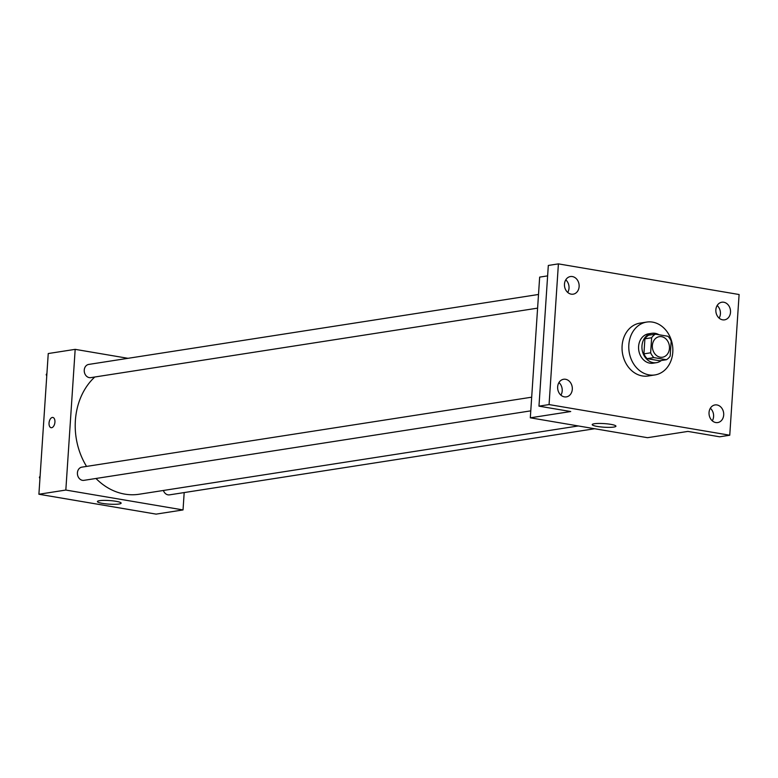 <?xml version="1.0" encoding="UTF-8"?>
<svg xmlns="http://www.w3.org/2000/svg" width="778" height="778" viewBox="0 0 778 778"><rect width="100%" height="100%" fill="white"/><g stroke="black" fill="none" stroke-linecap="round" stroke-linejoin="round"><path stroke-width="1.17" d="M652.363 345.49A10.406 8.529 -98.8 0 1 659.316 336.66A10.406 8.529 -98.8 0 1 669.333 345.626A10.406 8.529 -98.8 0 1 662.506 357.219A10.406 8.529 -98.8 0 1 652.363 345.49M653.87 357.598L666.396 359.728A14.121 11.573 -98.8 0 0 670.179 356.11L671.181 341.075A14.121 11.573 -98.8 0 0 667.952 336.271L655.426 334.151A14.121 11.573 -98.8 0 0 651.643 337.759L650.641 352.804A14.121 11.573 -98.8 0 0 653.87 357.598L647.14 358.648L659.666 360.768L666.396 359.728M651.643 337.759L644.913 338.809A14.121 11.573 -98.8 0 1 648.696 335.192L655.426 334.151M644.913 338.809L643.912 353.844L650.641 352.804M647.14 358.648A14.121 11.573 -98.8 0 1 643.912 353.844M658.995 334.754A14.86 12.176 81.2 0 0 655.154 333.324A14.86 12.176 81.2 0 0 651.896 333.305A14.86 12.176 81.2 0 0 642.142 349.857A14.86 12.176 81.2 0 0 656.467 362.665A14.86 12.176 81.2 0 0 661.319 360.515M656.467 362.665L653.092 363.19A14.86 12.176 -98.8 0 1 638.602 346.434A14.86 12.176 -98.8 0 1 648.531 333.82L651.896 333.305M628.838 344.78A26.744 21.92 -98.8 0 1 646.703 322.073A26.744 21.92 -98.8 0 1 672.474 345.14A26.744 21.92 -98.8 0 1 654.92 374.938A26.744 21.92 -98.8 0 1 628.838 344.78M654.92 374.938L648.191 375.988A26.744 21.92 -98.8 0 1 622.108 345.831A26.744 21.92 -98.8 0 1 639.973 323.123L646.703 322.073M715.779 422.542A8.918 7.303 -98.8 0 1 709.03 413.692A8.918 7.303 -98.8 0 1 714.992 404.939A8.918 7.303 -98.8 0 1 723.589 412.622A8.918 7.303 -98.8 0 1 717.734 422.561A8.918 7.303 -98.8 0 1 715.779 422.542M564.39 396.868A8.918 7.303 -98.8 0 1 557.641 388.008A8.918 7.303 -98.8 0 1 563.603 379.265A8.918 7.303 -98.8 0 1 572.2 386.948A8.918 7.303 -98.8 0 1 566.345 396.887A8.918 7.303 -98.8 0 1 564.39 396.868M571.217 294.152A8.918 7.303 -98.8 0 1 564.458 285.302A8.918 7.303 -98.8 0 1 570.43 276.55A8.918 7.303 -98.8 0 1 579.017 284.233A8.918 7.303 -98.8 0 1 573.172 294.172A8.918 7.303 -98.8 0 1 571.217 294.152M722.606 319.826A8.918 7.303 -98.8 0 1 715.848 310.976A8.918 7.303 -98.8 0 1 721.819 302.224A8.918 7.303 -98.8 0 1 730.406 309.916A8.918 7.303 -98.8 0 1 724.561 319.846A8.918 7.303 -98.8 0 1 722.606 319.826M739.1 294.522L558.41 263.878L549.064 404.579L729.754 435.223L739.1 294.522M547.615 275.879L539.66 277.114L530.314 417.815L570.712 411.533L538.969 406.155L548.315 265.454L558.41 263.878M567.726 292.44A8.918 7.303 81.2 0 0 565.771 279.847M560.909 395.156A8.918 7.303 81.2 0 0 558.944 382.562M538.969 406.155L549.064 404.579M530.314 417.815L647.52 437.693L687.917 431.411L719.66 436.798L729.754 435.223M594.304 423.747A11.884 1.799 3.8 0 1 607.647 423.913A11.884 1.799 3.8 0 1 615.933 426.188A11.884 1.799 3.8 0 1 603.952 427.2A11.884 1.799 3.8 0 1 592.204 424.613A11.884 1.799 3.8 0 1 594.304 423.747M712.298 420.83A8.918 7.303 81.2 0 0 710.333 408.236M719.115 318.114A8.918 7.303 81.2 0 0 717.16 305.521M86.553 466.411A65.381 53.585 -98.8 0 1 75.378 420.528A65.381 53.585 -98.8 0 1 94.78 377.009M578.287 425.955L139.145 494.244A65.381 53.585 -98.8 0 1 95.966 478.47M531.685 397.188L81.885 467.14A6.681 5.475 81.2 0 0 77.499 474.58A6.681 5.475 81.2 0 0 83.936 480.347L530.781 410.852M537.598 308.137L90.763 377.631A6.681 5.475 -98.8 0 1 84.248 370.095A6.681 5.475 -98.8 0 1 88.711 364.425L538.512 294.473M594.674 428.736L169.497 494.857A6.681 5.475 -98.8 0 1 163.399 490.48M128.02 358.318L75.174 349.351L65.829 490.052L183.034 509.93L184.182 492.571M183.034 509.93L156.106 514.122L38.9 494.244L48.246 353.543L75.174 349.351M38.9 494.244L65.829 490.052M99.516 500.692A11.884 1.799 3.8 0 1 112.868 500.867A11.884 1.799 3.8 0 1 121.144 503.133A11.884 1.799 3.8 0 1 109.163 504.144A11.884 1.799 3.8 0 1 97.425 501.557A11.884 1.799 3.8 0 1 99.516 500.692M51.124 427.715A5.203 2.879 99.6 0 1 49.043 423.038A5.203 2.879 99.6 0 1 52.855 417.455A5.203 2.879 99.6 0 1 54.82 423.067A5.203 2.879 99.6 0 1 51.115 427.706A5.203 2.879 99.6 0 1 49.043 423.038A5.203 2.879 99.6 0 1 52.865 417.455M40.106 476.097L39.386 477.303L39.931 478.733M39.386 477.303L40.028 477.206M46.923 373.382L46.203 374.588L46.748 376.017M46.203 374.588L46.855 374.49"/></g></svg>
